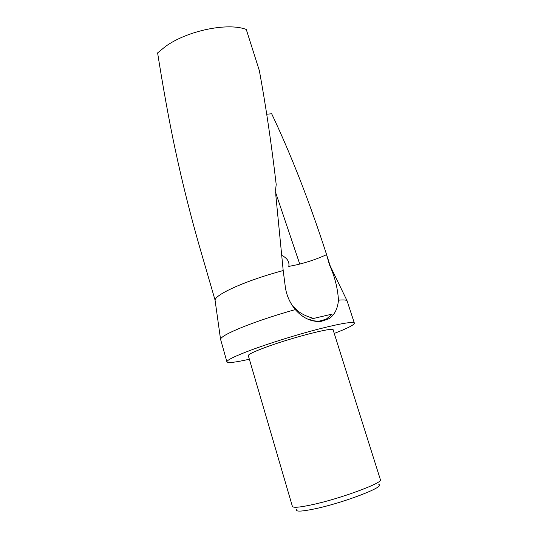 <?xml version="1.0" encoding="UTF-8"?>
<svg xmlns="http://www.w3.org/2000/svg" width="538" height="538" viewBox="0 0 538 538"><rect width="100%" height="100%" fill="white"/><g stroke="black" fill="none" stroke-linecap="round" stroke-linejoin="round"><path stroke-width="0.81" d="M249.356 359.229C235.429 362.377 227.944 363.251 226.915 361.866C226.713 360.144 234.77 356.21 251.098 350.063C269.78 343.116 297.232 334.575 318.792 329.007C341.193 323.358 353.049 321.401 354.367 323.143C354.26 324.871 347.555 328.301 334.246 333.432M226.915 361.866L220.533 339.175C221.266 336.734 229.141 332.497 244.171 326.465C259.229 320.574 276.27 314.945 295.301 309.592C289.545 302.484 286.169 294.562 285.174 285.833L283.196 270.547L275.859 195.65L275.651 189.215L276.202 184.534C271.448 143.767 265.833 105.804 259.356 70.646L246.276 29.476C228.038 22.253 187.197 30.639 165.415 46.517L157.607 52.906C162.429 83.309 168.69 119.254 175.428 150.438C182.308 182.55 190.391 214.803 199.685 247.198L215.052 300.063C215.617 297.01 222.631 292.497 236.095 286.532C249.928 280.594 265.624 275.268 283.196 270.547M296.398 509.607C295.557 511.806 301.616 511.571 314.575 508.894C343.19 502.99 386.089 486.48 378.839 484.556M292.403 506.433C293.129 507.933 299.545 507.401 311.657 504.826C340.016 498.84 383.655 482.68 380.393 479.694L333.116 329.855C334.32 326.68 290.997 337.797 264.931 347.568C253.768 351.738 248.226 354.421 248.3 355.618L292.403 506.433M308.987 319.505L332.195 314.098L326.284 319.128L319.955 320.991C316.431 321.361 312.773 320.863 308.987 319.505M266.734 114.231L271.67 113.76C291.307 155.26 309.498 201.864 326.25 253.566L326.539 254.662C318.045 258.623 308.435 261.939 297.702 264.602L288.778 266.431C289.666 261.898 287.332 258.22 281.791 255.395M326.539 254.662L329.485 264.864C334.737 276.438 337.729 288.213 338.463 300.191C337.662 308.899 334.468 315.1 328.879 318.799L320.782 321.489C311.125 321.939 302.632 317.971 295.301 309.592M276.129 184.931L276.202 184.534M329.485 264.864L330.191 265.927M338.463 300.191C343.318 299.72 346.176 299.901 347.05 300.735L354.367 323.143M275.638 192.53L299.76 264.091M215.052 300.063L220.533 339.175M328.879 318.799L326.284 319.128M292.437 305.813L297.346 310.507C301.421 313.957 306.801 316.566 313.486 318.341M326.25 253.566L330.144 265.738M329.834 265.187L347.05 300.735"/></g></svg>
